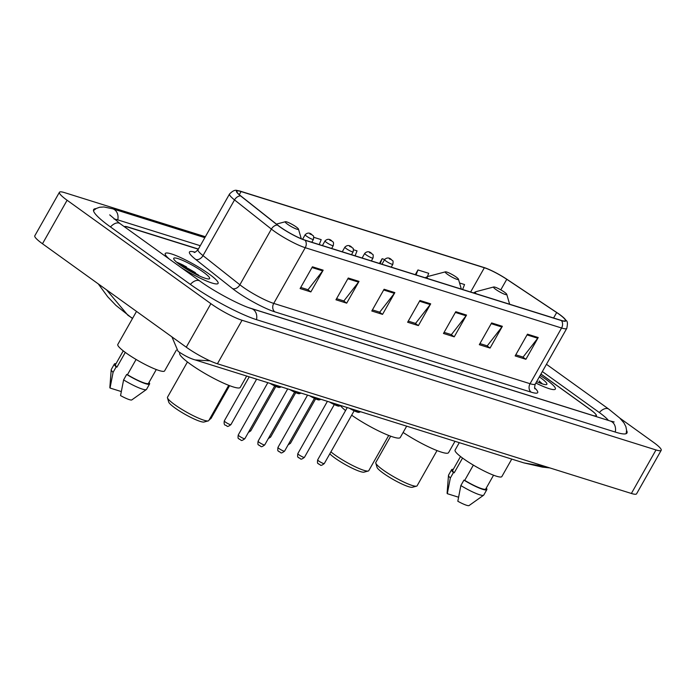 <?xml version="1.0" encoding="UTF-8"?>
<svg xmlns="http://www.w3.org/2000/svg" width="696" height="696" viewBox="0 0 696 696"><rect width="100%" height="100%" fill="white"/><g stroke="black" fill="none" stroke-linecap="round" stroke-linejoin="round"><path stroke-width="1.04" d="M248.855 307.719L592.244 415.295A18.975 2.906 29.5 0 0 596.15 415.564A18.975 2.906 29.5 0 0 590.382 409.587L540.949 374.03M198.308 249.203L128.369 227.296A18.975 2.906 29.5 0 0 124.593 226.887M608.408 420.428A34.148 5.22 29.5 0 0 598.986 412.284L542.349 371.542M200.274 245.723L118.285 220.04A34.148 5.22 29.5 0 0 114.048 219.023M205.364 236.736L64.615 192.644A25.3 3.872 29.5 0 0 59.421 192.279A25.3 3.872 29.5 0 0 67.103 200.248L210.888 303.673A25.3 3.872 29.5 0 0 242.043 320.264L655.997 449.947A25.3 3.872 29.5 0 0 661.2 450.303A25.3 3.872 29.5 0 0 653.518 442.343L619.797 418.087M59.421 192.279L34.8 235.796A25.3 3.872 29.5 0 0 42.482 243.757L186.267 347.191A25.3 3.872 29.5 0 0 217.422 363.773L631.385 493.464A25.3 3.872 29.5 0 0 636.579 493.821L661.2 450.303M96.004 208.635A54.384 8.317 29.5 0 0 93.647 209.583A54.384 8.317 29.5 0 0 110.159 226.713L190.043 284.168A54.384 8.317 29.5 0 0 257.024 319.838L615.795 432.225A54.384 8.317 29.5 0 0 626.966 432.999A54.384 8.317 29.5 0 0 626.574 430.493M210.018 360.85L195.245 359.936L523.931 462.901L546.49 466.868M106.488 289.806L127.89 315.253L132.579 318.342M195.254 359.936C190.391 358.631 184.666 355.778 178.089 351.358L171.929 336.873M186.484 266.925A25.3 3.872 29.5 0 0 176.801 262.349A25.3 3.872 29.5 0 1 186.484 266.925M546.143 379.511A30.354 4.646 29.5 0 0 540.139 375.449A30.354 4.646 29.5 0 1 546.143 379.511A30.354 4.646 29.5 0 1 555.356 389.073A30.354 4.646 29.5 0 0 546.143 379.511M208.878 273.859A30.354 4.646 29.5 0 0 181.613 258.025A30.354 4.646 29.5 0 0 165.256 253.518A30.354 4.646 29.5 0 0 169.328 259.069A30.354 4.646 29.5 0 1 165.256 253.518A30.354 4.646 29.5 0 1 181.613 258.025A30.354 4.646 29.5 0 1 208.878 273.859A30.354 4.646 29.5 0 1 218.1 283.411A30.354 4.646 29.5 0 0 208.878 273.859M559.184 314.288A20.236 3.097 -150.5 0 1 565.326 320.656A20.236 3.097 -150.5 0 1 561.167 320.369L304.839 240.068A20.236 3.097 -150.5 0 1 277.748 225.165L240.886 196.002A20.236 3.097 -150.5 0 1 236.901 191.252A20.236 3.097 -150.5 0 1 241.06 191.548L484.346 267.76A20.236 3.097 -150.5 0 1 506.766 279.296L556.669 312.548A20.236 3.097 -150.5 0 1 559.184 314.288M559.471 314.375A20.741 3.175 29.5 0 0 556.896 312.6L506.984 279.34A20.741 3.175 29.5 0 0 484.016 267.516L240.729 191.304A20.741 3.175 29.5 0 0 240.042 191.096A20.741 3.175 29.5 0 0 240.546 195.872L277.408 225.034A20.741 3.175 29.5 0 0 305.17 240.303L561.507 320.612A20.741 3.175 29.5 0 0 563.847 317.881A20.741 3.175 29.5 0 0 559.471 314.375M312.417 266.794L300.106 288.553L310.86 291.92L323.17 270.161L312.417 266.794M300.733 287.439L308.024 289.727L322.692 270.883A5.063 4.072 -72.6 0 0 323.17 270.161M307.641 289.606L310.86 291.92M348.261 278.026L335.95 299.785L346.704 303.151L359.014 281.393L348.261 278.026M336.577 298.671L343.868 300.95L358.536 282.115A5.063 4.072 -72.6 0 0 359.014 281.393M343.485 300.837L346.704 303.151M384.096 289.249L371.795 311.008L382.539 314.375L394.85 292.616L384.096 289.249M372.421 309.894L379.703 312.182L394.371 293.338A5.063 4.072 -72.6 0 0 394.85 292.616M379.32 312.06L382.539 314.375M527.464 334.167L515.153 355.917L525.906 359.293L538.217 337.534L527.464 334.167M515.779 354.812L523.07 357.091L537.738 338.247A5.063 4.072 -72.6 0 0 538.217 337.534M522.687 356.978L525.906 359.293M491.62 322.935L479.309 344.694L490.062 348.061L502.373 326.302L491.62 322.935M479.944 343.58L487.226 345.868L501.894 327.024A5.063 4.072 -72.6 0 0 502.373 326.302M486.843 345.747L490.062 348.061M455.784 311.704L443.474 333.462L454.227 336.829L466.538 315.079L455.784 311.704M444.1 332.357L451.391 334.637L466.059 315.793A5.063 4.072 -72.6 0 0 466.538 315.079M451.008 334.515L454.227 336.829M419.94 300.481L407.63 322.239L418.383 325.606L430.694 303.848L419.94 300.481M408.256 321.126L415.547 323.414L430.215 304.57A5.063 4.072 -72.6 0 0 430.694 303.848M415.164 323.292L418.383 325.606M535.842 383.044A30.354 4.646 29.5 0 0 555.356 389.073A30.354 4.646 29.5 0 1 535.842 383.044M181.125 267.551A30.354 4.646 29.5 0 0 218.1 283.411A30.354 4.646 29.5 0 1 181.125 267.551M594.384 416.034A18.975 2.906 29.5 0 0 596.385 415.808A18.975 2.906 29.5 0 0 590.626 409.84L540.914 374.074M198.386 249.055L128.134 227.053A18.975 2.906 29.5 0 0 124.306 226.687M384.644 259.512L382.121 258.721L379.45 263.445M427.431 276.599L428.719 273.319L417.965 269.952L415.295 274.668M462.623 289.493L464.554 284.551L459.551 282.985M319.255 244.583L321.195 239.633L313.8 237.319M355.099 255.815L357.031 250.865L353.516 249.76M382.121 258.721L380.19 263.671M417.965 269.952L416.025 274.903M459.29 442.656L455.08 450.095A26.874 4.115 29.5 0 0 463.24 458.551A26.874 4.115 29.5 0 0 487.383 472.567A26.874 4.115 29.5 0 0 501.86 476.56L511.751 459.09M536.651 381.617A20.619 3.158 29.5 0 0 546.43 384.575A20.619 3.158 29.5 0 0 540.627 377.78A20.619 3.158 29.5 0 0 539.33 376.875M542.393 383.905L539.139 380.93L540.644 383.287M460.526 456.524L452.731 470.305A18.975 2.906 29.5 0 0 454.21 472.802L462.553 458.055M453.261 469.365A20.236 3.097 29.5 0 0 451.626 469.678L448.546 475.116A20.236 3.097 29.5 0 0 448.485 475.333L447.11 493.133A12.65 1.931 29.5 0 0 447.31 493.69L458.499 497.196M448.485 475.333A20.236 3.097 29.5 0 0 450.347 477.995L453.427 472.558L454.21 472.802M447.31 493.69L450.347 477.995M451.626 469.678A20.236 3.097 29.5 0 0 453.427 472.558M473.35 465.111L464.719 480.362A18.975 2.906 29.5 0 0 485.747 488.983L493.551 475.203M464.719 480.362L463.936 480.118L460.856 485.556L457.82 501.25A12.65 1.931 29.5 0 0 469.069 505.557L483.624 495.213A20.236 3.097 29.5 0 0 483.772 495.047L486.852 489.61A20.236 3.097 29.5 0 0 486.278 488.053M460.856 485.556A20.236 3.097 29.5 0 0 483.624 495.213M463.936 480.118A20.236 3.097 29.5 0 0 486.852 489.61M539.139 380.93L541.758 383.687M390.673 436.183L375.814 462.457A23.716 3.628 29.5 0 0 375.788 463.084L377.006 467.277A20.549 3.141 29.5 0 0 383.27 473.202A20.549 3.141 29.5 0 0 412.345 487.27L416.565 486.156A23.716 3.628 29.5 0 0 417.095 485.808L437.027 450.582M375.788 463.084A23.716 3.628 29.5 0 0 383.009 469.922A23.716 3.628 29.5 0 0 416.565 486.156M495.857 289.484A7.586 1.157 29.5 0 0 503.147 293.651A7.586 1.157 29.5 0 0 506.775 294.365A7.586 1.157 29.5 0 0 504.461 292.172A7.586 1.157 29.5 0 0 493.725 286.978A7.586 1.157 29.5 0 0 495.857 289.484M403.115 432.46A34.783 5.324 29.5 0 0 448.572 452.644L454.984 441.308M329.817 453.792A20.549 3.141 29.5 0 0 334.95 458.064A20.549 3.141 29.5 0 0 364.034 472.14L368.254 471.018A23.716 3.628 29.5 0 0 368.776 470.67L388.716 435.444M330.913 451.861A23.716 3.628 29.5 0 0 334.698 454.784A23.716 3.628 29.5 0 0 368.254 471.018M447.545 274.346A7.586 1.157 29.5 0 0 454.836 278.513A7.586 1.157 29.5 0 0 458.464 279.226A7.586 1.157 29.5 0 0 456.15 277.043A7.586 1.157 29.5 0 0 445.414 271.84A7.586 1.157 29.5 0 0 447.545 274.346M351.663 415.181A34.783 5.324 29.5 0 0 382.339 432.712A34.783 5.324 29.5 0 0 400.261 437.506L406.673 426.17M340.335 405.446A34.783 5.324 29.5 0 0 345.547 410.588M187.441 361.964L167.51 397.199A23.716 3.628 29.5 0 0 167.475 397.825L168.693 402.018A20.549 3.141 29.5 0 0 174.957 407.943A20.549 3.141 29.5 0 0 204.041 422.011L208.261 420.897A23.716 3.628 29.5 0 0 208.783 420.549L228.723 385.323M167.475 397.825A23.716 3.628 29.5 0 0 174.705 404.663A23.716 3.628 29.5 0 0 208.261 420.897M287.552 224.225A7.586 1.157 29.5 0 0 294.834 228.392A7.586 1.157 29.5 0 0 298.471 229.106A7.586 1.157 29.5 0 0 296.157 226.913A7.586 1.157 29.5 0 0 285.421 221.719A7.586 1.157 29.5 0 0 287.552 224.225M179.986 352.663L179.725 353.124A34.783 5.324 29.5 0 0 190.286 364.078A34.783 5.324 29.5 0 0 221.528 382.217A34.783 5.324 29.5 0 0 240.268 387.385L246.68 376.049M136.512 311.399L117.815 344.433A26.874 4.115 29.5 0 0 125.976 352.898A26.874 4.115 29.5 0 0 150.119 366.914A26.874 4.115 29.5 0 0 164.604 370.907L176.366 350.114M203.363 272.127A20.619 3.158 29.5 0 0 183.57 260.791A20.619 3.158 29.5 0 0 173.704 258.86A20.619 3.158 29.5 0 0 179.994 264.802A20.619 3.158 29.5 0 0 209.165 278.922A20.619 3.158 29.5 0 0 203.363 272.127M198.647 275.181L176.593 262.166M123.262 350.862L115.466 364.643A18.975 2.906 29.5 0 0 116.945 367.149L125.289 352.402M115.997 363.704A20.236 3.097 29.5 0 0 114.361 364.025L111.29 369.463A20.236 3.097 29.5 0 0 111.221 369.68L109.846 387.481A12.65 1.931 29.5 0 0 110.046 388.037L121.234 391.543M111.221 369.68A20.236 3.097 29.5 0 0 113.083 372.343L116.162 366.896L116.945 367.149M110.046 388.037L113.083 372.343M114.361 364.025A20.236 3.097 29.5 0 0 116.162 366.896M136.085 359.458L127.455 374.709A18.975 2.906 29.5 0 0 148.492 383.331L156.287 369.55M127.455 374.709L126.672 374.457L123.601 379.903L120.556 395.598A12.65 1.931 29.5 0 0 131.814 399.904L146.36 389.56A20.236 3.097 29.5 0 0 146.517 389.395L149.588 383.948A20.236 3.097 29.5 0 0 149.022 382.391M123.601 379.903A20.236 3.097 29.5 0 0 146.36 389.56M126.672 374.457A20.236 3.097 29.5 0 0 149.588 383.948M183.57 267.247L189.416 270.805M177.663 263.053L183.996 266.342L196.498 274.589M256.493 319.664A10.118 8.143 -72.6 0 0 251.474 308.606C240.155 305.283 214.203 291.563 199.839 281.019L119.956 223.555L109.716 214.864M190.373 284.403A10.118 5.803 -54.3 0 1 198.856 280.531A10.118 5.803 -54.3 0 1 199.839 281.019M110.49 226.948A10.118 5.803 -54.3 0 1 118.972 223.068A10.118 5.803 -54.3 0 1 119.956 223.555M93.49 210.592L96.257 208.487L99.624 207.251L103.913 206.964L112.735 208.809A10.118 8.143 107.4 0 1 117.754 219.875M546.456 364.295L608.783 409.126A10.118 5.803 125.7 0 0 599.317 412.519M615.255 432.059A10.118 8.143 -72.6 0 0 610.244 421.002L251.474 308.606M217.422 363.773L242.043 320.264M186.267 347.191L210.888 303.673M42.482 243.757L67.103 200.248M631.385 493.464L655.997 449.947M534.693 387.95A31.616 4.837 -150.5 0 1 531.196 392.17L274.859 311.869A6.325 5.089 107.4 0 1 273.728 303.404L530.065 383.705A25.3 3.872 29.5 0 0 535.268 384.07C534.485 387.167 534.406 388.751 535.024 388.812M274.859 311.869A31.616 4.837 -150.5 0 1 235.918 291.137A31.616 4.837 -150.5 0 1 232.542 288.596L195.672 259.425A31.616 4.837 -150.5 0 1 195.002 252.178M242.582 286.813A25.3 3.872 29.5 0 0 273.728 303.404L305.248 247.706A25.3 3.872 -150.5 0 1 271.388 229.088L234.526 199.917A25.3 3.872 -150.5 0 1 229.541 193.984L198.029 249.681A25.3 3.872 29.5 0 0 203.006 255.615L239.876 284.786A25.3 3.872 29.5 0 0 242.582 286.813M240.546 195.872A6.325 4.454 128.3 0 0 234.526 199.917L203.006 255.615A6.325 4.454 -51.7 0 1 195.672 259.425M277.408 225.034A6.325 4.454 128.3 0 0 271.388 229.088L239.876 284.786A6.325 4.454 -51.7 0 1 232.542 288.596M305.17 240.303A6.325 5.089 107.4 0 1 305.248 247.706L561.576 328.007A6.325 5.089 -72.6 0 0 561.507 320.612M563.847 317.881C565.857 321.63 568.684 319.081 566.779 328.373A25.3 3.872 -150.5 0 1 561.576 328.007L530.065 383.705A6.325 5.089 107.4 0 0 531.196 392.17M241.06 191.548L239.293 194.671M556.669 312.548L553.59 317.994M506.766 279.296L500.789 289.849M484.346 267.76L470.635 292.007M419.523 301.22L430.215 304.57M455.367 312.443L466.059 315.793M491.202 323.675L501.894 327.024M527.046 334.906L537.738 338.247M383.679 289.988L394.371 293.338M347.843 278.765L358.536 282.115M311.999 267.534L322.692 270.883M473.454 292.894L475.933 291.685A20.915 3.202 29.5 0 0 476.177 293.738M425.143 277.756L427.622 276.547A20.915 3.202 29.5 0 0 427.866 278.609M195.463 272.728A25.3 3.872 29.5 0 0 178.637 263.81M183.544 265.306A25.926 3.967 29.5 0 0 177.062 262.322M324.275 463.588C319.525 467.12 321.047 464.371 318.768 464.171C318.307 462.762 316.976 465.05 317.672 459.856A3.793 0.583 29.5 0 0 318.829 461.048A3.793 0.583 29.5 0 0 322.231 463.023A3.793 0.583 29.5 0 0 324.275 463.588L354.134 410.814M351.637 408.926A9.483 1.453 29.5 0 0 360.006 411.997L360.224 411.614M359.18 412.136A8.857 1.357 -150.5 0 1 349.331 408.204M304.422 457.368C299.671 460.9 301.185 458.151 298.915 457.951C298.454 456.541 297.122 458.829 297.818 453.635A3.793 0.583 29.5 0 0 298.967 454.827A3.793 0.583 29.5 0 0 302.377 456.802A3.793 0.583 29.5 0 0 304.422 457.368L334.28 404.594M331.783 402.706A9.483 1.453 29.5 0 0 340.153 405.777L340.37 405.394M339.317 405.916A8.857 1.357 -150.5 0 1 329.478 401.983M284.568 451.147C279.818 454.679 281.332 451.93 279.061 451.73C278.591 450.321 277.26 452.609 277.965 447.415A3.793 0.583 29.5 0 0 279.113 448.607A3.793 0.583 29.5 0 0 282.524 450.582A3.793 0.583 29.5 0 0 284.568 451.147L314.427 398.373M311.93 396.485A9.483 1.453 29.5 0 0 320.29 399.556L320.508 399.173M319.464 399.695A8.857 1.357 -150.5 0 1 309.616 395.763M264.715 444.927C259.956 448.459 261.478 445.71 259.208 445.51C258.738 444.1 257.407 446.388 258.103 441.194A3.793 0.583 29.5 0 0 259.26 442.386A3.793 0.583 29.5 0 0 262.67 444.361A3.793 0.583 29.5 0 0 264.715 444.927L294.573 392.152M292.076 390.265A9.483 1.453 29.5 0 0 300.437 393.336L300.655 392.953M299.611 393.475A8.857 1.357 -150.5 0 1 289.762 389.543M244.853 438.706C240.103 442.238 241.625 439.489 239.346 439.289C238.885 437.88 237.554 440.168 238.25 434.974A3.793 0.583 29.5 0 0 239.398 436.166A3.793 0.583 29.5 0 0 242.808 438.141A3.793 0.583 29.5 0 0 244.853 438.706L274.711 385.932M272.214 384.044A9.483 1.453 29.5 0 0 280.584 387.115L280.801 386.732M279.749 387.254A8.857 1.357 -150.5 0 1 269.909 383.322M289.144 443.048A3.793 0.583 29.5 0 0 290.467 443.3L288.109 444.892M391.23 267.134L392.849 264.271A4.742 0.722 -150.5 0 1 390.291 263.566A4.742 0.722 -150.5 0 1 386.036 261.096A4.742 0.722 -150.5 0 1 384.592 259.599L381.974 264.228M389.36 258.938L391.152 259.495L389.36 258.938M269.291 436.827A3.793 0.583 29.5 0 0 270.613 437.079L268.247 438.671M371.377 260.913L372.995 258.051A4.742 0.722 -150.5 0 1 370.437 257.346A4.742 0.722 -150.5 0 1 366.174 254.875A4.742 0.722 -150.5 0 1 364.739 253.379L362.12 258.007M369.506 252.718L371.299 253.274L369.506 252.718M249.438 430.606A3.793 0.583 29.5 0 0 250.76 430.859L248.394 432.451M351.524 254.692L353.142 251.83A4.742 0.722 -150.5 0 1 350.584 251.125A4.742 0.722 -150.5 0 1 346.321 248.655A4.742 0.722 -150.5 0 1 344.885 247.158L342.258 251.787M349.653 246.497L351.445 247.054L349.653 246.497M225.452 422.098A3.793 0.583 29.5 0 0 228.862 424.073A3.793 0.583 29.5 0 0 230.907 424.638C226.148 428.171 227.67 425.421 225.391 425.23C224.26 424.986 223.895 423.551 224.295 420.906A3.793 0.583 29.5 0 0 225.452 422.098M331.661 248.472L333.28 245.61A4.742 0.722 -150.5 0 1 330.731 244.905A4.742 0.722 -150.5 0 1 326.467 242.434A4.742 0.722 -150.5 0 1 325.023 240.938L322.405 245.566M329.8 240.277L331.592 240.833L329.8 240.277M210.061 418.296A3.793 0.583 29.5 0 0 211.045 418.418L209.148 419.914M311.808 242.251L313.426 239.389A4.742 0.722 -150.5 0 1 310.868 238.685A4.742 0.722 -150.5 0 1 306.614 236.214A4.742 0.722 -150.5 0 1 305.17 234.717L302.595 239.276M309.938 234.056L311.73 234.613L309.938 234.056M112.735 208.809L204.833 237.658M626.191 433.651L626.565 430.198L625.895 426.683L623.929 422.855L619.745 418.035L608.783 409.126M614.15 421.95L610.244 421.002M98.284 283.898L107.732 296.792L115.919 305.379L132.466 318.542M523.923 462.901L542.367 467.103L549.875 467.93M240.042 191.096C237.031 191.183 235.735 187.842 229.541 193.984M566.779 328.373L535.268 384.07M198.029 249.681C195.776 251.943 194.462 252.831 194.097 252.335M506.775 294.365L509.637 304.222M493.725 286.978L475.933 291.685M458.464 279.226L461.326 289.092M445.414 271.84L427.622 276.547M298.471 229.106L301.264 238.745M285.421 221.719L276.408 224.103M317.672 459.856L347.26 407.56M360.006 411.997L357.3 412.119L349.296 408.195M297.818 453.635L327.407 401.34M340.153 405.777L337.447 405.899L329.443 401.975M277.965 447.415L307.545 395.119M320.29 399.556L317.585 399.678L309.59 395.754M258.103 441.194L287.692 388.899M300.437 393.336L297.731 393.457L289.727 389.534M238.25 434.974L267.838 382.678M280.584 387.115L277.878 387.237L269.874 383.313M290.467 443.3L315.592 398.904M392.849 264.271C393.588 259.19 392.274 261.261 391.465 259.651C389.142 257.433 386.845 257.416 384.592 259.599M270.613 437.079L295.73 392.683M372.995 258.051C373.726 252.97 372.412 255.04 371.612 253.431C369.28 251.213 366.992 251.195 364.739 253.379M250.76 430.859L275.877 386.463M353.142 251.83C353.873 246.749 352.559 248.82 351.75 247.21C349.427 244.992 347.139 244.975 344.885 247.158M230.907 424.638L256.633 379.163M333.28 245.61C334.019 240.529 332.705 242.6 331.896 240.99C329.573 238.771 327.285 238.754 325.023 240.938M224.295 420.906L249.229 376.84M211.045 418.418L229.584 385.654M313.426 239.389C314.166 234.308 312.852 236.379 312.043 234.77C309.72 232.551 307.423 232.534 305.17 234.717"/></g></svg>
